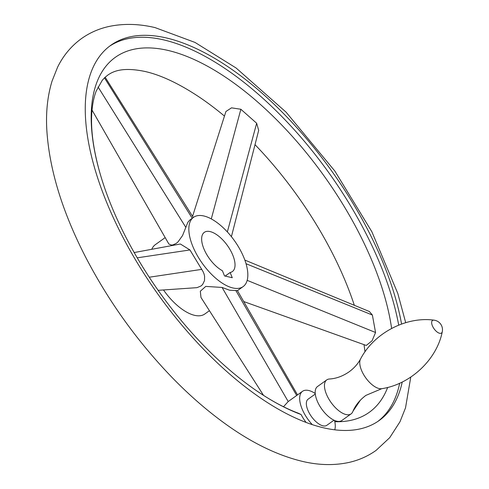 <?xml version="1.0" encoding="UTF-8"?>
<svg xmlns="http://www.w3.org/2000/svg" width="489" height="489" viewBox="0 0 489 489"><rect width="100%" height="100%" fill="white"/><g stroke="black" fill="none" stroke-linecap="round" stroke-linejoin="round"><path stroke-width="0.73" d="M329.427 379.006A20.899 9.652 54.4 0 0 326.768 379.898A20.899 9.652 54.4 0 0 328.406 398.291A20.899 9.652 54.4 0 0 346.065 414.556A20.899 9.652 54.4 0 0 351.084 413.89A20.899 9.652 54.4 0 0 352.783 411.665C355.314 405.448 359.684 400.026 365.9 395.387L381.793 388.682A18.704 8.637 54.4 0 1 379.091 388.547A18.704 8.637 54.4 0 1 364.317 375.729A18.704 8.637 54.4 0 1 360.552 358.987C357.862 363.938 354.03 368.229 349.067 371.854C342.673 376.237 336.126 378.62 329.427 379.006M326.768 379.898L317.495 386.53A20.899 9.652 54.4 0 0 319.128 404.923A20.899 9.652 54.4 0 0 336.787 421.194A20.899 9.652 54.4 0 0 341.805 420.528L351.084 413.89M315.283 394.042L308.119 399.165A16.076 7.421 54.4 0 0 309.378 413.309A16.076 7.421 54.4 0 0 322.96 425.827A16.076 7.421 54.4 0 0 326.823 425.314L333.987 420.192M402.245 381.995A230.661 106.51 -125.6 0 1 379.189 420.509A230.661 106.51 -125.6 0 1 334.751 429.813A25.721 11.877 54.4 0 0 334.494 420.424M315.228 393.48A25.721 11.877 54.4 0 0 302.514 391.316A25.721 11.877 54.4 0 0 300.197 394.666A25.721 11.877 54.4 0 0 312.306 424.641A230.661 106.51 -125.6 0 1 124.536 240.331A230.661 106.51 -125.6 0 1 110.832 45.269A230.661 106.51 -125.6 0 1 166.236 37.916A230.661 106.51 -125.6 0 1 401.573 324.024M377.82 421.451A230.661 106.51 54.4 0 0 399.696 383.199M398.712 325.112A230.661 106.51 54.4 0 0 163.528 39.847A230.661 106.51 54.4 0 0 109.493 46.259M301.083 414.525L298.308 413.193C285.368 408.382 271.487 400.931 256.658 390.833A218.222 100.765 54.4 0 0 301.083 414.525A25.721 11.877 -125.6 0 0 306.12 422.453M288.21 401.548L283.498 406.732M104.878 77.488L107.684 75.184C113.057 71.388 122.378 66.785 144.946 71.455C161.352 75.159 180.001 84.059 200.887 98.167A218.222 100.765 -125.6 0 1 224.463 116.082M255.013 144.665A218.222 100.765 -125.6 0 1 354.329 305.295M244.842 260.081L369.397 311.517L372.38 315.038L375.558 332.502L372.068 340.79L366.249 345.448L243.718 301.548M192.556 216.364L225.918 111.504L231.517 107.843L240.863 109.261L256.658 123.246L258.687 130.349L231.413 236.658M334.794 421.714A218.222 100.765 54.4 0 0 387.673 387.416M391.616 328.425A218.222 100.765 54.4 0 0 167.776 50.367A218.222 100.765 54.4 0 0 99.304 170.814A218.222 100.765 54.4 0 0 256.658 390.833M134.188 252.544L180.38 244.005L189.946 249.946L203.014 271.529L204.005 273.846L204.591 276.193L204.512 280.582L202.642 284.488L201.022 285.992L196.969 287.66L158.136 290.325M99.304 170.814C93.136 148.149 90.642 128.723 91.828 112.525C92.488 103.888 93.961 96.706 96.247 90.972L102.244 80.33L105.135 77.195L193.283 217.513M163.497 289.965A42.598 19.67 54.4 0 0 194.61 315.338A42.598 19.67 54.4 0 0 204.842 313.981L209.433 310.698M232.886 287.972A42.598 19.67 54.4 0 0 243.112 286.615A42.598 19.67 54.4 0 0 239.781 249.115A42.598 19.67 54.4 0 0 203.791 215.961A42.598 19.67 54.4 0 0 193.558 217.318A42.598 19.67 54.4 0 0 196.89 254.812A42.598 19.67 54.4 0 0 232.886 287.972M263.553 395.393L200.973 297.459L200.313 291.236L205.759 286.401L222.079 287.446L229.696 290.252L237.397 290.57L297.514 394.892M193.558 217.318L189.873 219.977L187.904 222.202L182.556 235.545L178.057 241.853L176.266 243.388L172.843 244.946L171.266 245.032L168.852 244.005L92.03 110.074M165.074 237.685L155.288 244.689A42.598 19.67 54.4 0 0 151.792 249.286M210.105 231.584A24.114 11.131 54.4 0 0 204.31 232.354A24.114 11.131 54.4 0 0 204.763 250.79A24.114 11.131 54.4 0 0 222.397 270.717L224.512 275.937L232.257 277.721L230.148 272.501A24.114 11.131 54.4 0 0 232.361 271.578A24.114 11.131 54.4 0 0 230.478 250.356A24.114 11.131 54.4 0 0 210.105 231.584M225.136 276.083L230.148 272.501M434.36 320.222A7.726 3.57 54.4 0 0 433.981 320.154A7.726 3.57 54.4 0 0 432.453 325.955A7.726 3.57 54.4 0 0 439.635 333.29A7.726 3.57 54.4 0 0 442.27 331.744C436.983 359.134 410.894 384.311 381.793 388.682M334.751 429.813A230.661 106.51 -125.6 0 1 323.785 427.863A230.661 106.51 -125.6 0 1 312.306 424.641M201.676 269.384L149.243 277.22M192.232 218.265L104.438 77.824M247.165 280.35L375.558 332.502M246.034 263.718L372.38 315.038M235.906 290.631L296.676 395.491M222.079 287.446L288.21 401.542M227.348 231.914L256.658 123.246M211.291 218.907L240.863 109.261M189.946 249.946L137.232 257.825M185.838 227.379L98.032 86.932M442.27 331.744A9.646 9.646 0 0 0 433.981 320.154C406.353 316.304 374.091 332.856 360.552 358.987M405.705 322.673L397.789 293.431L371.878 231.768L334.849 171.052L286.041 112.122L236.108 68.008L195.007 42.427L155.05 27.598C138.858 23.759 123.442 23.399 108.802 26.516C98.815 28.735 89.713 32.751 81.504 38.576C71.26 46.015 63.277 55.575 57.555 67.256L52.036 81.15C47.671 95.477 45.905 111.241 46.73 128.442C48.931 168.027 61.907 210.955 85.673 257.232C108.552 301.273 137.165 341.151 171.505 376.878C187.764 393.669 204.408 408.37 221.438 420.992C249.219 441.634 276.242 455.1 302.495 461.402C318.687 465.241 334.103 465.601 348.743 462.484C358.73 460.265 367.832 456.249 376.047 450.424L389.721 437.673L399.996 421.744L405.515 407.85L410.772 377.08M364.03 344.653L364.996 351.854M360.448 400.088L352.972 411.218M243.112 286.615L237.446 290.668M288.039 401.665L302.514 391.316"/></g></svg>
